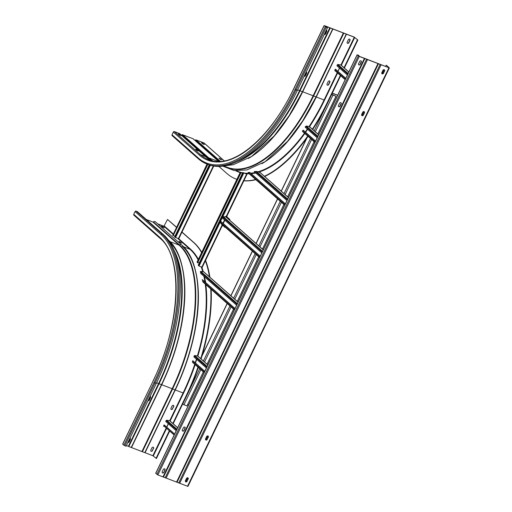 <?xml version="1.0" encoding="UTF-8"?>
<svg xmlns="http://www.w3.org/2000/svg" width="512" height="512" viewBox="0 0 512 512"><rect width="100%" height="100%" fill="white"/><g stroke="black" fill="none" stroke-linecap="round" stroke-linejoin="round"><path stroke-width="0.77" d="M324.499 25.69L326.24 27.226L327.322 27.552L324.672 25.843L354.304 37.21L357.856 40.006L354.131 37.056L324.499 25.69M172.352 135.782A0.826 0.717 -48.5 0 1 172.026 134.784L173.331 132.064A0.826 0.717 -48.5 0 1 174.362 131.597L179.482 133.555A0.941 0.819 -48.5 0 1 179.706 133.69L205.792 156.755A0.941 0.819 131.5 0 0 205.574 156.621L200.454 154.656A0.826 0.717 131.5 0 0 199.424 155.13A118.31 55.578 111 0 0 293.914 88.474L324.128 25.696M224.32 160.877L204.192 143.078A0.826 0.717 -48.5 0 0 203.994 142.963L196.166 139.955A0.941 0.819 -48.5 0 0 195.245 140.154L219.315 161.434M194.925 140.365A1.178 1.024 131.5 0 0 195.245 140.154M181.37 135.162A1.178 1.024 131.5 0 0 181.69 134.957A0.941 0.819 -48.5 0 1 182.605 134.758L193.043 138.758A0.941 0.819 -48.5 0 1 193.261 138.893L218.778 161.446M219.494 158.259L221.766 159.904L220.045 159.155L218.97 158.157L219.494 158.259M202.106 142.886L204.378 144.531L202.65 143.782L201.574 142.784L202.106 142.886M327.13 84.934A0.998 0.87 131.5 0 0 328.518 84.429L329.677 82.022A0.998 0.87 131.5 0 0 329.6 81.043M347.27 43.078A0.998 0.87 131.5 0 0 348.666 42.579L349.818 40.173A0.998 0.87 131.5 0 0 349.741 39.194M225.517 165.696L233.344 164.73L251.514 156.506L274.125 135.987L289.165 115.635L302.451 91.738L332.666 28.954L302.451 91.738L300.026 90.803A118.221 55.539 111 0 1 236.813 161.786M340.678 75.693L327.642 102.784A125.715 59.059 111 0 1 312.685 129.478M308.038 136.32A125.715 59.059 111 0 1 264.646 176.506M255.872 179.686A125.715 59.059 111 0 1 243.846 180.8M236.896 179.328A125.715 59.059 111 0 1 236.096 179.034L235.706 178.88A125.715 59.059 -69 0 0 236.902 179.309M357.856 40.006L344.378 68.013M218.899 166.432L226.848 173.459A125.715 59.059 -69 0 0 235.706 178.88M357.466 39.859L344.051 67.725M340.358 75.405L327.251 102.63A125.715 59.059 -69 0 1 312.378 129.21M243.571 180.666A125.715 59.059 -69 0 0 255.654 179.494M264.378 176.301A125.715 59.059 -69 0 0 307.738 136.051M220.826 159.622L219.706 158.854M203.437 144.25L202.31 143.482M197.587 150.707L196.461 149.939M180.192 135.334L179.072 134.566M326.304 30.189A0.998 0.87 -48.5 0 1 326.752 31.411L325.594 33.818A0.998 0.87 -48.5 0 1 324.294 34.368M306.163 72.038A0.998 0.87 -48.5 0 1 306.611 73.261L305.453 75.667A0.998 0.87 -48.5 0 1 304.147 76.218M327.046 83.949L328.205 81.542A0.998 0.87 -48.5 0 1 329.856 82.176L328.698 84.582A0.998 0.87 -48.5 0 1 327.046 83.949M347.187 42.099L348.346 39.693A0.998 0.87 -48.5 0 1 349.997 40.326L348.838 42.733A0.998 0.87 -48.5 0 1 347.187 42.099M327.494 27.706L297.286 90.483A122.189 57.402 111 0 1 208.307 164.595L207.046 164.115A122.189 57.402 -69 0 0 296.026 90.003L326.24 27.226M324.333 34.278A0.998 0.87 131.5 0 0 325.421 33.664L326.579 31.258A0.998 0.87 131.5 0 0 326.496 30.278M304.192 76.134A0.998 0.87 131.5 0 0 305.28 75.514L306.438 73.107A0.998 0.87 131.5 0 0 306.355 72.128M196.256 149.35L198.528 150.989L196.8 150.24L195.725 149.242L196.256 149.35M178.861 133.971L181.133 135.616L179.411 134.867L178.336 133.869L178.861 133.971M134.08 215.296A0.826 0.717 -48.5 0 1 133.754 214.304L135.066 211.584A0.826 0.717 -48.5 0 1 136.096 211.11L137.357 211.597L163.443 234.656A122.189 57.402 111 0 1 156.294 383.443L126.08 446.214L123.84 445.203L122.765 444.096M126.4 445.555L128.819 446.534L159.034 383.757L161.466 384.691L131.245 447.475L128.819 446.534M169.478 431.424L156.435 458.515L152.89 455.718L131.245 447.475M171.034 409.28A0.998 0.87 131.5 0 0 172.422 408.774L173.581 406.368A0.998 0.87 131.5 0 0 173.504 405.389M150.893 451.13A0.998 0.87 131.5 0 0 152.282 450.624L153.44 448.218A0.998 0.87 131.5 0 0 153.363 447.238M180.749 242.906L179.622 242.138M163.354 227.533L162.234 226.765M157.715 223.866L163.917 226.246L167.526 219.45L176.621 227.296M146.272 219.475L152.96 222.042A0.467 0.41 131.5 0 0 153.421 221.946A1.645 1.427 -48.5 0 1 155.411 221.824L181.498 244.89A1.645 1.427 131.5 0 0 179.507 245.005A118.221 55.539 111 0 1 172.589 388.96L183.104 392.941L169.734 420.71M173.171 423.744L186.65 395.738A125.715 59.059 111 0 0 198.304 367.424M181.997 232.045L194.003 242.662A125.715 59.059 111 0 1 201.76 252.333M205.562 260.358A125.715 59.059 111 0 1 209.901 277.248M211.123 289.274A125.715 59.059 111 0 1 201.082 358.938M156.051 458.368L169.152 431.142M172.851 423.456L186.266 395.59A125.715 59.059 -69 0 0 197.971 367.13M167.526 219.45L176.557 227.43M181.933 232.186L193.619 242.509A125.715 59.059 -69 0 1 201.619 252.621M200.736 358.662A125.715 59.059 -69 0 0 210.72 288.922M209.478 276.877A125.715 59.059 -69 0 0 205.222 260.346M172.595 408.928A0.998 0.87 -48.5 0 1 170.95 408.294L172.109 405.888A0.998 0.87 -48.5 0 1 173.754 406.522L172.422 408.774M152.454 450.778A0.998 0.87 -48.5 0 1 150.81 450.15L151.968 447.744A0.998 0.87 -48.5 0 1 153.613 448.371L152.282 450.624M150.067 396.384A0.998 0.87 -48.5 0 1 150.515 397.606L149.357 400.013A0.998 0.87 -48.5 0 1 148.051 400.563M129.926 438.234A0.998 0.87 -48.5 0 1 130.374 439.456L129.216 441.862A0.998 0.87 -48.5 0 1 127.91 442.413M179.962 242.438L178.886 241.44L179.418 241.549L181.683 243.187L179.962 242.438M162.573 227.066L161.491 226.067L162.022 226.17L164.294 227.814L162.573 227.066M148.096 400.48A0.998 0.87 131.5 0 0 149.184 399.859L150.342 397.453A0.998 0.87 131.5 0 0 150.259 396.474M127.955 442.33A0.998 0.87 131.5 0 0 129.043 441.709L130.202 439.302A0.998 0.87 131.5 0 0 130.118 438.323M362.816 112.141L361.658 114.547A0.998 0.87 -48.5 0 0 363.302 115.181L364.461 112.774A0.998 0.87 -48.5 0 0 362.816 112.141M364.48 58.285L388.742 67.648L386.554 65.37L389.35 67.891L187.936 486.4L157.869 474.944L155.808 473.312M381.882 73.677A0.998 0.87 131.5 0 0 383.27 73.171L384.429 70.765A0.998 0.87 131.5 0 0 384.352 69.786M205.645 439.872A0.998 0.87 131.5 0 0 207.034 439.366L208.192 436.96A0.998 0.87 131.5 0 0 208.115 435.981M185.504 481.722A0.998 0.87 131.5 0 0 186.893 481.222L188.051 478.816A0.998 0.87 131.5 0 0 187.968 477.837M361.741 115.526A0.998 0.87 131.5 0 0 363.13 115.027L364.288 112.621A0.998 0.87 131.5 0 0 364.211 111.635M358.714 56.077L358.803 55.379L357.107 54.81L359.283 56.435L389.35 67.891M382.957 70.291L381.798 72.698A0.998 0.87 -48.5 0 0 383.45 73.325L384.608 70.918A0.998 0.87 -48.5 0 0 382.957 70.291M207.206 439.526A0.998 0.87 -48.5 0 1 205.562 438.893L206.72 436.486A0.998 0.87 -48.5 0 1 208.365 437.114L207.034 439.366M187.066 481.376A0.998 0.87 -48.5 0 1 185.421 480.742L186.579 478.336A0.998 0.87 -48.5 0 1 188.224 478.97L186.893 481.222M185.677 481.805L187.642 477.715M205.818 439.955L207.789 435.866M361.914 115.61L363.885 111.52M382.054 73.76L384.026 69.67M385.581 66.438L386.163 65.222M364.48 58.298L359.11 56.282L357.53 55.014L358.976 55.533M359.718 61.376L358.56 63.782A0.998 0.87 -48.5 0 0 360.205 64.41L361.363 62.003A0.998 0.87 -48.5 0 0 359.718 61.376M183.968 430.611A0.998 0.87 -48.5 0 1 182.323 429.978L183.482 427.571A0.998 0.87 -48.5 0 1 185.126 428.205L183.968 430.611L184.954 428.051A0.998 0.87 131.5 0 0 184.87 427.066M163.827 472.461A0.998 0.87 -48.5 0 1 162.182 471.827L163.334 469.421A0.998 0.87 -48.5 0 1 164.986 470.054L163.827 472.461L164.813 469.901A0.998 0.87 131.5 0 0 164.73 468.922M339.578 103.226L338.419 105.632A0.998 0.87 -48.5 0 0 340.064 106.266L341.222 103.859A0.998 0.87 -48.5 0 0 339.578 103.226M358.637 64.762A0.998 0.87 131.5 0 0 360.032 64.256L361.19 61.85A0.998 0.87 131.5 0 0 361.107 60.87M182.4 430.957A0.998 0.87 131.5 0 0 183.795 430.458M162.259 472.806A0.998 0.87 131.5 0 0 163.654 472.307M338.496 106.611A0.998 0.87 131.5 0 0 339.891 106.112L341.05 103.706A0.998 0.87 131.5 0 0 340.966 102.72M163.488 477.005L364.902 58.502L163.488 477.011M378.458 63.699L177.043 482.208L378.458 63.706M331.667 94.413L335.981 96.282L331.75 94.24M203.341 371.878L186.931 405.978L182.624 404.109M335.981 96.282L317.818 134.016M314.118 141.696L287.603 196.794M283.91 204.474L262.426 249.107M258.733 256.787L237.248 301.421M233.555 309.101L207.04 364.198M332.288 93.126L337.677 95.194M332.243 93.216L337.632 95.283M187.59 404.602L188.582 404.979M261.798 252.851L222.189 217.837L222.586 217.005A0.589 0.512 -48.5 0 1 223.219 216.64L225.818 216.998M224.845 220.186L223.232 223.533M260.186 256.198L220.819 221.402L220.128 222.118A0.589 0.512 -48.5 0 0 220.224 222.746L259.552 257.517L220.262 222.778A0.589 0.512 -48.5 0 1 220.224 222.746M260.134 256.301L220.525 221.286M197.338 261.997L197.606 262.867L241.088 172.525L240.326 172.358L197.338 261.997M199.392 262.694L197.869 262.323M246.541 173.92L243.411 172.717L246.195 173.882M241.018 172.672L242.426 173.274M197.318 262.758L240.794 172.41M243.411 172.717L242.739 172.627L198.24 265.082L199.027 266.054L220.064 222.33M202.157 267.27L199.027 266.054M285.363 203.885L249.754 172.41L248.026 172.557A0.589 0.512 -48.5 0 0 248.179 172.89L284.73 205.203M284.73 205.197L248.224 172.928A0.589 0.512 -48.5 0 1 248.179 172.89M285.312 203.987L249.466 172.301M259.859 172.307L259.622 172.602L259.859 172.307L256.429 171.43L254.202 171.565L286.976 200.538M255.859 173.03L251.258 173.741M204.416 276.698L205.792 282.688M235.008 308.512L202.464 279.75L203.11 282.189L234.381 309.824L203.059 282.144M234.957 308.614L202.176 279.635M236.621 305.165L200.762 273.466L200.378 271.546A0.589 0.512 -48.5 0 1 200.826 271.411L203.622 271.802A0.589 0.512 -48.5 0 1 203.962 272.038M315.578 141.107L303.302 130.266L302.413 131.149A0.589 0.512 -48.5 0 0 302.566 131.488L314.944 142.426L302.611 131.52A0.589 0.512 -48.5 0 1 302.566 131.488M315.526 141.21L303.014 130.15M309.293 126.522L309.459 127.174L309.293 126.522L306.317 126.042L305.114 127.085L317.184 137.76M307.629 129.306L305.587 132.282M196.691 359.354L195.507 363.078M204.794 371.29L192.96 360.832L192.378 361.645L192.582 362.362L204.166 372.602L192.582 362.362M204.749 371.392L192.672 360.717M206.406 367.942L193.894 356.877L194.342 355.693A0.589 0.512 -48.5 0 1 194.784 355.558L197.581 355.949A0.589 0.512 -48.5 0 1 197.926 356.186M207.514 164.294L173.146 235.706L172.838 235.322M178.656 238.829L174.579 236.973L209.248 164.941M173.146 235.706L207.808 164.403M175.002 236.102L173.536 235.616M176.198 430.714L165.722 421.453L166.118 420.621A0.589 0.512 -48.5 0 1 166.746 420.256L169.549 420.64A0.589 0.512 -48.5 0 1 169.888 420.877M168.378 423.802L166.765 427.155M174.586 434.067L164.346 425.018L163.654 425.741A0.589 0.512 -48.5 0 0 163.75 426.362L163.795 426.4A0.589 0.512 -48.5 0 1 163.75 426.362M174.534 434.17L164.058 424.909M347.398 74.982L336.922 65.722L337.325 64.89A0.589 0.512 -48.5 0 1 337.952 64.525L340.749 64.909A0.589 0.512 -48.5 0 1 341.094 65.146M339.578 68.07L337.965 71.418M345.786 78.336L335.552 69.286L334.861 70.003A0.589 0.512 -48.5 0 0 334.957 70.63L345.152 79.648L334.995 70.662A0.589 0.512 -48.5 0 1 334.957 70.63M345.741 78.438L335.258 69.171M229.395 219.104L228.346 218.637L225.779 216.365L226.566 216.602A0.826 0.717 -48.5 0 1 226.758 216.717L229.587 219.219A0.826 0.717 131.5 0 0 229.395 219.104L226.566 216.602M229.357 219.872L225.6 216.736M222.643 225.523L222.304 225.907M229.683 220.16L229.722 220.096A0.826 0.717 131.5 0 0 229.587 219.219M226.842 216.794L227.219 215.347M221.946 224.269L221.754 224.736L225.363 227.469A0.826 0.717 131.5 0 0 225.619 227.514M221.926 224.275L224.691 226.694M324.064 25.6L293.85 88.378C270.464 138.266 232 169.971 208.73 159.725A117.491 55.194 111 0 1 200.454 154.656L174.362 131.597M173.331 132.064L199.424 155.13M220.397 161.376L196.166 139.955M203.994 142.963L224.275 160.883M337.619 72.986L324.512 100.211A118.31 55.578 111 0 1 309.542 126.701M304.838 133.491A118.31 55.578 111 0 1 258.88 172.051M255.706 172.896A118.31 55.578 111 0 1 251.123 173.619M249.139 173.734A118.31 55.578 111 0 1 245.626 173.638M242.47 173.178A118.31 55.578 111 0 1 241.914 173.056M240.141 172.582A118.31 55.578 111 0 1 235.629 170.739M341.312 65.306L354.726 37.434M327.642 102.784L327.251 102.63M261.92 163.68A117.958 55.411 -69 0 0 316.262 96.979L346.221 34.163L316.013 96.934L313.581 96A118.221 55.539 111 0 1 224.141 166.138M329.792 27.808L299.584 90.579A117.958 55.411 111 0 1 241.606 159.219M330.24 28.026L300.026 90.803L297.6 89.824M248.358 158.477A117.958 55.411 -69 0 0 302.701 91.782L302.458 91.725M343.354 33.005L313.139 95.782L302.701 91.782L332.915 29.005M343.795 33.222L313.581 96L313.139 95.782A117.958 55.411 111 0 1 227.238 167.328L223.795 166.01M337.248 72.659L324.096 99.987L316.262 96.979L346.477 34.202M324.512 100.211L324.096 99.987A117.958 55.411 111 0 1 309.107 126.483M307.36 129.075A117.958 55.411 111 0 1 305.299 132.026M304.474 133.171A117.958 55.411 111 0 1 257.958 171.814M255.258 172.499A117.958 55.411 111 0 1 250.643 173.197M248.64 173.299A117.958 55.411 111 0 1 244.282 173.062M242.65 172.8A117.958 55.411 111 0 1 238.195 171.533L236.294 170.803M354.304 37.21L340.941 64.979M339.488 67.994L337.875 71.341M198.438 158.842A122.189 57.402 -69 0 0 207.046 164.115L198.246 158.726L172.16 135.661M297.286 90.483L295.046 89.472L325.254 26.694M198.246 158.726A0.826 0.717 131.5 0 1 198.112 157.85A121.37 57.018 -69 0 0 295.046 89.472M198.112 157.85L172.026 134.784M179.482 133.555L205.574 156.621A117.491 55.194 -69 0 0 211.328 160.563M210.227 159.955A118.01 55.437 111 0 1 207.776 158.016A1.178 1.024 -48.5 0 1 207.539 158.182M181.69 134.957L207.776 158.016A0.941 0.819 131.5 0 1 208.698 157.818L182.605 134.758M193.043 138.758L218.707 161.446M218.163 161.453L208.698 157.818A117.491 55.194 111 0 0 212.96 160.941M197.248 150.406L197.446 149.99M179.853 135.034L180.058 134.618M220.486 159.322L220.691 158.906M203.098 143.949L203.296 143.533M133.888 215.181L159.974 238.24A0.826 0.717 131.5 0 1 159.846 237.363L133.754 214.304M159.846 237.363A118.31 55.578 111 0 1 152.922 381.427L122.65 444.109M122.707 444.205L152.922 381.427M186.266 395.59L186.65 395.738M153.312 455.942L166.413 428.717M170.112 421.037L183.526 393.165A118.31 55.578 111 0 0 195.142 364.627M178.758 238.771L190.445 249.101A118.31 55.578 111 0 1 198.387 259.347M201.875 267.27A118.31 55.578 111 0 1 203.29 271.757M204.998 279.232A118.31 55.578 111 0 1 205.53 282.451M205.818 284.582A118.31 55.578 111 0 1 197.85 356.077M173.382 234.022L164.358 226.042M194.003 242.662L193.619 242.509M168.288 423.725L166.675 427.078M166.042 428.39L152.89 455.718M194.752 364.282A117.958 55.411 111 0 1 183.104 392.941L183.526 393.165M145.056 452.71L175.27 389.939A117.958 55.411 -69 0 0 194.08 265.92M182.118 246.099A118.221 55.539 111 0 1 175.021 389.888L144.806 452.672L175.014 389.907M142.381 451.731L172.589 388.96L172.147 388.736L141.933 451.514M131.501 447.514L161.715 384.736L172.147 388.736A117.958 55.411 111 0 0 179.046 245.101L169.933 241.606M131.251 447.462L161.453 384.704M161.466 384.685L161.715 384.736A117.958 55.411 -69 0 0 180.525 260.717M169.683 241.952A118.221 55.539 111 0 1 161.466 384.691C189.088 328.787 192.774 259.872 167.942 239.686M174.15 250.541A118.221 55.539 111 0 1 159.034 383.757L158.592 383.539L128.378 446.317M156.614 382.778L158.592 383.539A117.958 55.411 111 0 0 175.994 255.654M152.96 222.042L179.046 245.101A0.467 0.41 -48.5 0 0 179.507 245.005L153.421 221.946M177.952 238.65L190.003 249.306A117.958 55.411 111 0 1 198.118 259.898M201.254 267.002A117.958 55.411 111 0 1 202.752 271.68M203.891 276.23A117.958 55.411 111 0 1 204.947 281.939M205.254 284.083A117.958 55.411 111 0 1 197.395 355.923M196.429 359.117A117.958 55.411 111 0 1 195.232 362.835M190.445 249.101L190.003 249.306L183.494 246.81M163.917 226.246L173.184 234.438M180.41 242.605L180.608 242.189M163.014 227.232L163.219 226.816M124.826 445.734L155.034 382.957L156.294 383.443M135.066 211.584L161.152 234.643A121.37 57.018 -69 0 1 154.054 382.432L155.034 382.957A122.189 57.402 -69 0 0 162.182 234.17L136.096 211.11M163.443 234.656L162.182 234.17A0.826 0.717 131.5 0 0 161.152 234.643M154.054 382.432L123.84 445.203M179.667 483.309L381.082 64.8M388.915 67.802L187.501 486.31M178.784 482.874L380.198 64.358M166.112 478.106L367.526 59.597M377.958 63.603L176.544 482.112M165.222 477.67L366.637 59.162M157.869 474.944L359.283 56.435M364.403 58.4L162.989 476.909M358.304 55.904L156.883 474.419M155.757 473.414L357.171 54.906M331.712 94.451L314.208 130.829M310.509 138.509L283.994 193.606M280.294 201.28L258.816 245.914M255.123 253.594L233.638 298.234M229.946 305.907L203.424 361.005M199.731 368.685L182.669 404.147M201.933 356.134L227.245 303.526M230.944 295.846L252.422 251.213M256.122 243.533L277.6 198.899M281.299 191.219L307.059 137.696M183.93 404.826L200.845 369.67M204.544 361.997L231.059 306.893M234.752 299.219L256.237 254.586M259.936 246.899L281.414 202.266M285.107 194.592L311.622 139.494M315.322 131.814L332.973 95.13M222.586 217.005L262.202 252.019M262.509 251.373L223.219 216.64M259.738 257.133L220.128 222.118M228.768 218.861L228.563 219.277L263.213 249.907M220.563 221.299L222.214 217.862M222.72 216.819L243.84 172.934M243.206 172.678L198.464 265.638M246.598 174.112L226.214 216.467M224.55 219.923L222.938 223.277M222.093 225.037L201.786 267.232M284.915 204.819L248.32 172.474M255.341 171.386L287.373 199.706M287.686 199.059L256.429 171.43M259.744 172.269L288.39 197.594M234.56 309.446L202.515 281.126M200.422 271.974L237.024 304.333M237.331 303.686L200.826 271.411M203.622 271.802L238.035 302.221M315.123 142.042L302.509 130.893M305.619 126.349L317.587 136.928M317.901 136.282L306.317 126.042M309.184 126.496L318.605 134.816M204.346 372.224L192.378 361.645M194.189 355.955L206.81 367.11M207.123 366.464L194.784 355.558M197.581 355.949L207.821 364.998M172.8 235.398L207.098 164.134M213.325 165.984L178.285 238.797M175.526 237.613L210.336 165.286M209.677 165.082L174.925 237.28M166.118 420.621L176.595 429.882M176.909 429.235L166.746 420.256M174.138 435.002L163.654 425.741M169.549 420.64L177.613 427.776M337.325 64.89L347.802 74.15M348.109 73.504L337.952 64.525M345.338 79.27L334.861 70.003M340.749 64.909L348.813 72.038M228.346 218.637L228.147 219.053M225.581 216.787L225.779 216.365M224.742 227.232L224.902 226.886M221.754 224.736L221.952 224.32M224.518 226.586L224.32 227.002M316.006 96.941L302.726 120.838L287.68 141.19L265.069 161.709L246.899 169.933L234.099 170.547L222.835 166.15M211.347 160.57L205.792 156.755M159.974 238.24C183.616 256.922 180.499 325.83 152.858 381.331M181.498 244.89C206.33 265.075 202.643 333.984 175.021 389.894M357.107 54.81L155.693 473.318M202.15 355.379L227.149 303.437M230.842 295.763L252.326 251.123M256.026 243.443L277.504 198.81M281.197 191.136L306.637 138.278M228.774 219.36L263.251 249.83M240.243 172.371L197.082 262.054M247.014 174.221L226.611 216.621M222.419 225.325L202.202 267.334M259.974 172.371L288.422 197.523M203.866 271.91L238.074 302.15M309.427 126.605L318.637 134.746M197.824 356.058L207.859 364.928M172.755 235.328L207.034 164.109M178.701 238.899L213.754 166.061M169.792 420.755L177.651 427.699M340.992 65.018L348.851 71.968M225.555 216.742L225.754 216.326"/></g></svg>
